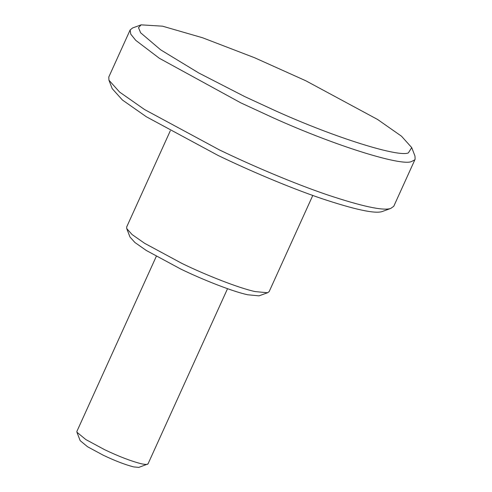 <?xml version="1.0" encoding="UTF-8"?>
<svg xmlns="http://www.w3.org/2000/svg" width="492" height="492" viewBox="0 0 492 492"><rect width="100%" height="100%" fill="white"/><g stroke="black" fill="none" stroke-linecap="round" stroke-linejoin="round"><path stroke-width="0.74" d="M156.29 256.375L76.881 431.423L76.918 432.216L85.836 439.559L104.55 449.651C118.572 456.348 130.761 461.041 141.112 463.716C145.165 464.602 147.465 464.669 148.012 463.919L227.532 288.693M76.918 432.216L80.178 440.66L87.607 446.779L103.209 455.192C114.894 460.77 125.048 464.682 133.67 466.908L138.824 467.4L148.012 463.919M411.718 147.594L414.977 156.038L415.119 159.217L414.664 159.918L411.509 161.536C401.773 166.37 336.356 146.339 273.029 117.736L240.816 102.859L159.316 58.259L135.755 40.356L130.749 34.133L130.146 29.944L132.625 27.958L141.13 24.852L138.516 27.65L140.614 32.773L160.663 49.833L198.756 72.976L244.813 96.629L275.686 110.885C336.368 138.301 399.061 157.495 408.391 152.864L411.718 147.594L401.49 136.198L377.542 119.445L305.79 80.762L254.561 57.73L202.563 37.761L162.526 26.181L141.13 24.852M218.122 155.466L146.376 116.782L122.428 100.03L112.194 88.634L108.935 80.19L119.605 92.078L144.599 109.562L219.469 149.925C251.996 165.638 293.656 183.368 327.186 194.795C361.712 206.296 382.794 210.871 390.439 208.534L381.97 211.628C374.646 213.872 354.443 209.487 321.35 198.467C289.222 187.513 249.296 170.521 218.122 155.466M130.146 29.944L108.794 77.016L108.935 80.19M390.709 208.46L393.766 206.283L415.119 159.217M170.287 130.823L126.665 226.996L126.733 228.583L132.071 234.53L144.562 243.276L181.997 263.454C205.582 274.966 238.878 288.109 255.114 291.578L267.482 292.758L269.149 291.633L312.777 195.459M267.906 292.623L259.02 295.852L247.679 294.769C232.796 291.596 202.273 279.548 180.656 268.995L146.339 250.496L134.888 242.482L129.993 237.027L126.733 228.583"/></g></svg>
